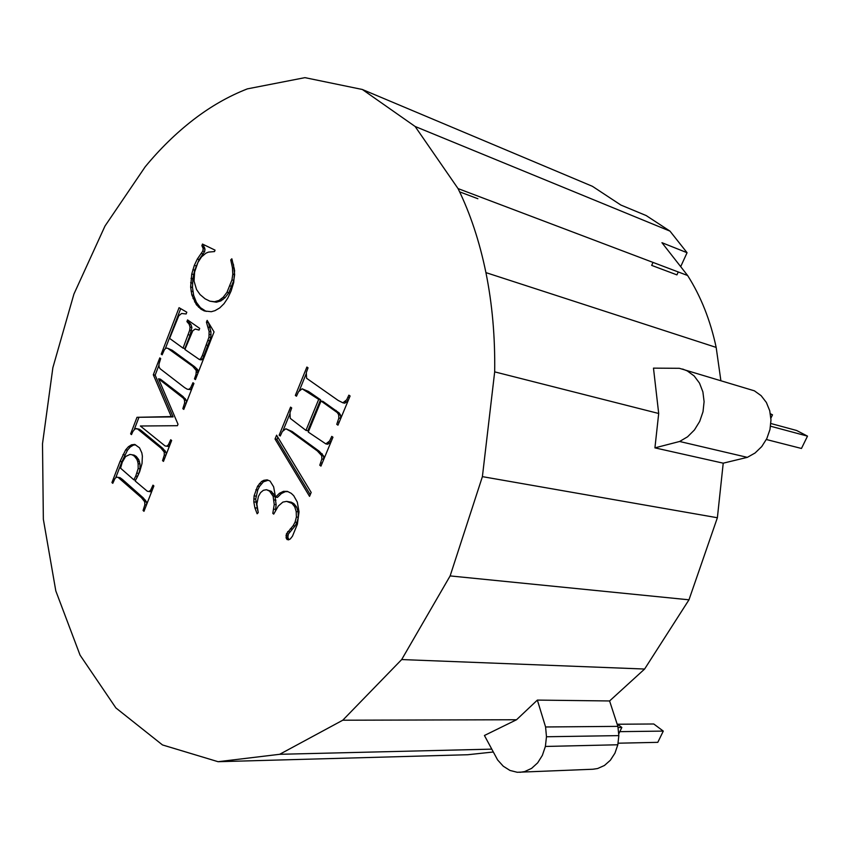 <?xml version="1.0" encoding="UTF-8"?>
<svg xmlns="http://www.w3.org/2000/svg" width="850" height="850" viewBox="0 0 850 850"><rect width="100%" height="100%" fill="white"/><g stroke="black" fill="none" stroke-linecap="round" stroke-linejoin="round"><path stroke-width="1.27" d="M618.003 727.515L621.839 727.472L618.673 734.049M617.047 723.817L621.839 727.472M459.627 191.856L477.881 198.73M653.013 262.416L651.674 265.391L676.929 274.879L678.258 271.968M362.344 89.484L415.129 126.48L458.044 188.583C470.231 213.403 479.517 241.411 485.924 272.616C492.256 303.907 495.178 336.983 494.679 371.864L482.396 476.638L450.128 575.918L401.678 659.558L342.763 720.216L279.661 754.301L218.089 761.706L162.488 744.94L115.887 707.933L80.059 655.138L55.813 590.92L43.35 519.265L42.5 443.774L52.87 367.678L73.918 294.079L104.996 226.036L145.201 166.791C160.044 148.803 176.067 133.153 193.269 119.839C210.492 106.547 228.523 96.22 247.382 88.868L304.927 77.647L362.344 89.484L592.429 186.32L620.883 205.052L646.181 215.56L669.981 231.126L687.066 252.705L661.948 242.696L687.629 275.517C700.889 296.374 710.398 320.344 716.168 347.406L720.779 379.939M415.129 126.48L669.981 231.126M270.066 481.068L273.626 486.795L275.527 497.123L279.48 493.266L283.464 491.353L287.428 491.385L291.252 493.34L293.728 495.709L297.298 502.095L299.041 511.859L297.373 524.216L292.485 536.169L290.275 538.985L288.447 539.888L286.322 538.581L286.408 533.864L293.154 525.704L295.078 522.144L296.395 517.023L296.214 511.583L294.695 506.738L291.975 503.391L286.567 501.383L282.859 502.095L278.332 506.026L273.711 514.112L272.818 513.389L274.231 504.443L273.126 496.241L269.524 491.109L266.454 489.706L263.362 490.301L260.567 492.618L258.4 496.421L256.859 504.124L258.241 512.592L257.136 513.772L254.873 507.801L253.81 501.861L254.097 495.869L257.561 486.243L261.513 481.536L263.808 480.314L267.166 479.846L270.066 481.068M290.243 418.349L305.957 430.408L318.697 399.383L302.122 388.79L298.531 391.712L296.469 396.206L295.343 395.42L306.882 367.051L308.029 367.816L306.308 372.587L306.584 378.271L338.194 400.456L342.89 402.804L346.683 399.829L348.872 395.165L350.094 395.983L337.96 425.17L336.759 424.331L338.853 418.051L338.683 414.757L337.312 412.601L321.034 400.998L308.252 432.066L325.848 443.891L329.587 441.012L331.766 436.379L332.956 437.219L320.96 466.098L319.781 465.226L321.874 458.979L321.714 455.664L317.316 450.914L290.222 431.152L285.823 428.761L282.306 431.566L280.256 436.007L279.151 435.2L290.572 407.129L291.699 407.926L289.978 412.696L290.243 418.349M309.549 496.368L275.039 439.025L276.601 435.179L311.174 492.437L309.549 496.368M169.617 338.396L183.048 348.139L189.699 330.214L190.039 327.112L189.125 324.147L186.926 321.598L187.563 319.929L199.697 328.397L199.038 330.076L195.266 329.046L192.812 330.724L184.896 349.478L199.367 359.507L200.674 358.817L202.332 355.576L208.983 337.152L209.1 331.415L206.444 322.203L207.156 320.376L214.051 331.925L195.426 379.61L194.469 378.888L195.989 374.489L196.286 370.547L192.663 366.254L167.663 348.256L165.973 348.118L164.422 349.701L162.137 354.822L161.234 354.152L179.063 307.7L186.809 312.216L186.129 313.969L181.613 313.48L178.776 315.786L169.617 338.396M125.641 449.884L128.424 446.739L131.537 444.805L134.736 444.422L139.517 447.812L141.844 452.922L142.375 456.152L142.035 463.484L139.676 471.729L135.182 481.004L147.337 491.257L149.048 491.523L150.663 490.142L152.979 485.159L153.882 485.956L143.979 511.307L143.076 510.499L144.861 504.772L144.67 501.723L141.44 497.686L118.139 477.402L116.524 477.126L114.973 478.518L112.784 483.321L111.934 482.556L120.052 461.412L125.641 449.884L127.5 450.171L130.273 447.026L133.397 445.092L135.575 444.837M219.034 300.433L223.252 297.203L227.003 292.272L231.965 279.873L232.794 274.072L232.433 267.686L230.743 259.909L231.837 258.793L234.6 270.512L233.718 282.455L231.115 290.944L227.8 298.063L223.996 303.726L219.725 307.923L214.976 310.664L211.321 311.706L204.351 310.962L201.025 309.198L196.393 304.736L191.824 294.908L190.644 286.992L191.76 273.998L194.31 265.391L197.317 259.059L202.831 251.016L203.171 248.572L201.886 245.671L202.491 244.067L215.05 250.134L214.498 251.568L208.505 252.099L205.923 253.183L201.514 256.891L197.933 262.427L194.629 271.968L194.044 281.053L196.541 289.542L200.058 294.567L205.105 298.828L209.865 301.166L214.54 301.729L219.034 300.433L220.873 300.911L225.091 297.67L228.841 292.751L233.803 280.373L234.632 274.571L233.399 264.223M132.791 431.619L131.495 434.616L130.624 433.882L136.988 417.308L171.222 416.574L153.308 374.786L159.789 357.892L160.692 358.572L158.961 364.161L159.088 367.03L160.097 368.73L184.503 387.547L187.223 389.204L188.987 389.321L190.644 387.781L192.961 382.734L193.928 383.456L183.781 409.402L182.835 408.669L184.641 402.942L184.482 400.01L183.43 398.236L158.546 378.803L178.001 424.224L177.416 425.701L140.367 426.009L165.091 445.963L166.802 446.186L168.417 444.72L170.712 439.737L171.647 440.491L163.476 461.401L162.552 460.626L164.326 454.994L164.188 452.041L160.937 448.067L137.456 428.91L134.991 428.857L132.791 431.619M188.232 334.73L190.071 335.155L191.887 327.537L190.963 324.583L188.764 322.033L189.146 321.034M189.699 330.214L191.537 330.639M218.089 761.706L467.712 754.736L493.329 751.995M458.044 188.583L687.629 275.517M770.482 414.269L772.501 414.832L770.907 418.136M770.398 413.748L772.501 414.832M680.691 266.656L687.066 252.705M519.871 772.331L524.631 771.588L531.601 768.379L537.668 762.843L542.364 755.363L545.381 746.459L546.476 736.759L545.583 726.973L537.359 700.092L516.534 719.748L484.426 735.494L497.601 759.921L503.264 766.211L509.957 770.44L517.246 772.278L592.896 769.239L597.593 768.538L604.435 765.489L610.353 760.251L614.933 753.185L617.822 744.77L618.832 735.611L617.886 726.367L609.588 700.963L644.608 669.035L688.978 599.813L717.379 517.746L723.222 463.176L747.331 457.353L755.066 453.007L761.717 446.601L766.817 438.579L769.983 429.494L770.982 419.996L769.739 410.763L766.371 402.464L761.122 395.664L754.375 390.819L679.384 368.305L653.48 368.135L658.697 413.493L494.679 371.864M545.381 746.459L617.822 744.77M546.476 736.759L618.832 735.611M545.583 726.973L617.886 726.367M723.222 463.176L654.925 447.865L679.617 441.479L747.331 457.353M679.617 441.479L687.565 436.804L694.429 429.962L699.709 421.398L703.014 411.74L704.097 401.668L702.897 391.892L699.508 383.127L694.174 375.976L687.299 370.929L682.656 369.049M537.359 700.092L609.588 700.963M716.168 347.406L485.924 272.616M717.379 517.746L482.396 476.638M688.978 599.813L450.128 575.918M644.608 669.035L401.678 659.558M491.789 749.137L279.661 754.301M516.534 719.748L342.763 720.216M654.925 447.865L658.697 413.493M227.003 292.272L228.841 292.751M230.095 285.908L231.933 286.397M183.048 348.139L184.896 348.543L190.071 335.155M305.957 430.408L307.849 430.759L320.588 399.776L308.476 391.446L302.122 388.79M318.697 399.383L320.588 399.776M231.965 279.873L233.803 280.373M186.926 321.598L188.764 322.033M232.794 274.072L234.632 274.571M232.433 267.686L234.271 268.196M306.595 391.053L308.476 391.446M199.07 330.013L195.266 329.046M275.527 497.123L277.429 497.388L281.382 493.542L285.377 491.629L287.938 491.651M230.743 259.909L232.284 260.344M187.223 389.204L190.846 389.683L191.856 388.748M188.987 389.321L190.846 389.683M190.644 387.781L192.121 388.078M192.132 384.859L193.279 385.092M199.367 359.507L201.227 359.901L202.534 359.221L210.832 337.578L210.949 331.84L208.377 322.416M182.835 408.669L183.993 408.882M183.674 406.513L184.833 406.736M128.424 446.739L130.273 447.026M131.537 444.805L133.397 445.092M184.641 402.942L186.203 403.229M200.674 358.817L202.534 359.221M186.469 402.549L186.341 400.361L183.005 396.514L160.384 379.164L158.546 378.803M184.482 400.01L186.341 400.361M183.43 398.236L185.289 398.597M202.332 355.576L204.181 355.98M181.146 396.164L183.005 396.514M190.039 327.112L191.887 327.537M206.423 345.089L208.271 345.504M208.091 340.467L209.939 340.892M208.983 337.152L210.832 337.578M136.988 417.308L173.081 416.904L155.157 375.147L159.003 365.128M171.222 416.574L173.081 416.904M209.259 334.379L211.108 334.804M209.1 331.415L210.949 331.84M208.176 327.123L210.024 327.558M206.444 322.203L208.292 322.639M165.091 445.963L168.661 446.484L169.649 445.602M275.039 439.025L276.93 439.354L277.812 437.187M130.624 433.882L131.729 434.063M134.268 429.516L138.837 417.626M221.181 299.062L223.019 299.529M223.252 297.203L225.091 297.67M295.343 395.42L296.671 395.696M194.469 378.888L195.617 379.121M166.802 446.186L168.661 446.484M195.319 376.72L196.467 376.954M299.264 390.809L306.117 373.968M279.48 493.266L281.382 493.542M283.464 491.353L285.377 491.629M195.989 374.489L197.317 374.765M149.048 491.523L150.917 491.767L151.959 490.886M150.663 490.142L152.171 490.344M152.086 487.433L153.244 487.592M168.417 444.72L169.894 444.964M169.883 441.862L171.031 442.053M198.178 372.555L197.699 369.654L194.512 366.637L172.199 350.264L167.663 348.256M196.329 372.151L198.178 372.534M196.286 370.547L198.135 370.94M342.89 402.804L344.781 403.197L348.075 400.817M345.153 401.699L347.034 402.092M206.178 311.408L200.387 307.636L196.382 302.313L193.662 295.375L192.472 287.47L192.844 278.821L194.682 270.173L199.144 259.569L204.659 251.536L204.999 249.082L203.702 246.192L204.202 244.896M201.025 309.198L202.863 309.644M346.683 399.829L348.351 400.18M189.125 324.147L190.963 324.583M347.862 397.587L349.297 397.896M198.549 307.179L200.387 307.636M195.851 369.261L197.699 369.654M143.076 510.499L144.234 510.648M143.947 508.289L145.106 508.428M336.759 424.331L338.194 424.607M196.393 304.736L198.231 305.192M194.544 301.856L196.382 302.313M193.003 298.541L194.841 299.009M191.824 294.908L193.662 295.375M192.663 366.254L194.512 366.637M170.351 349.86L172.199 350.264M337.758 421.929L339.192 422.206M340.701 418.572L340.574 415.14L339.192 412.983L322.915 401.381L321.034 400.998M338.853 418.051L340.744 418.423M162.552 460.626L163.71 460.806M153.308 374.786L155.157 375.147M338.683 414.757L340.574 415.14M191.038 291.061L192.865 291.529M163.381 458.511L164.539 458.692M337.312 412.601L339.192 412.983M144.861 504.772L146.455 504.974M164.326 454.994L165.888 455.239M146.689 504.369L146.54 501.957L143.321 497.93L122.517 479.506L119.999 477.658L116.524 477.126M144.67 501.723L146.54 501.957M143.65 499.949L145.531 500.183M141.44 497.686L143.321 497.93M120.657 479.251L122.517 479.506M118.139 477.402L119.999 477.658M190.644 286.992L192.472 287.47M166.154 454.538L166.048 452.338L162.796 448.364L141.238 430.536L139.304 429.218L135.957 428.527M164.188 452.041L166.048 452.338M190.644 282.71L192.472 283.188M334.22 410.072L336.111 410.454M163.157 450.234L165.028 450.521M287.034 539.548L288.756 539.739M191.016 278.343L192.844 278.821M191.76 273.998L193.587 274.486M325.848 443.891L327.749 444.231L331.001 441.926M160.937 448.067L162.796 448.364M192.854 269.684L194.682 270.173M139.379 430.217L141.238 430.536M137.456 428.91L139.304 429.218M161.234 354.152L162.308 354.376M288.883 539.676L287.863 537.359L288.32 534.087L295.067 525.938L296.99 522.378L298.308 517.267L298.127 511.838L296.597 506.993L293.877 503.646L291.316 502.201L286.567 501.383M286.322 538.581L288.235 538.794M328.1 442.797L329.991 443.137M329.587 441.012L331.256 441.309M285.951 537.136L287.863 537.359M330.746 438.812L332.18 439.078M194.31 265.391L196.137 265.891M285.961 535.479L287.874 535.702M197.317 259.059L199.144 259.569M202.831 251.016L204.659 251.536M319.781 465.226L321.226 465.46M203.171 248.572L204.999 249.082M286.408 533.864L288.32 534.087M320.769 462.846L322.214 463.091M287.672 531.601L289.584 531.834M323.723 459.446L323.616 455.993L319.217 451.244L292.113 431.492L285.823 428.761M321.874 458.979L323.765 459.297M290.328 528.796L292.241 529.019M321.714 455.664L323.616 455.993M320.354 453.507L322.246 453.836M202.725 247.031L204.553 247.552M317.316 450.914L319.217 451.244M111.934 482.556L113.029 482.704M201.886 245.671L203.702 246.192M165.261 348.851L180.699 308.656M293.154 525.704L295.067 525.938M115.685 477.881L121.911 461.678L127.5 450.171M120.052 461.412L121.911 461.678M295.078 522.144L296.99 522.378M296.395 517.023L298.308 517.267M290.222 431.152L292.113 431.492M296.214 511.583L298.127 511.838M310.261 494.658L276.93 439.354M294.695 506.738L296.597 506.993M122.942 454.644L124.801 454.92M279.151 435.2L280.489 435.434M134.109 455.132L129.954 454.431L125.609 456.524L122.262 462.198L120.562 468.18L133.822 479.814L135.756 476.064L137.615 476.329L138.911 473.408L140.048 468.807L139.984 463.983L138.731 459.648L136.276 456.471L134.109 455.132L129.954 454.431M136.308 478.879L137.615 476.329M135.756 476.064L138.189 468.531L138.125 463.707L139.984 463.983M138.189 468.531L140.048 468.807M138.125 463.707L137.647 461.391L139.506 461.667M137.647 461.391L136.871 459.372L138.731 459.648M136.871 459.372L134.417 456.184L136.276 456.471M133.822 479.814L135.681 480.069M134.417 456.184L132.26 454.856M137.041 473.142L138.911 473.408M291.975 503.391L293.877 503.646M289.404 501.936L291.316 502.201M283.029 430.663L289.786 414.067M209.865 301.166L216.378 302.196L220.873 300.911M214.54 301.729L216.378 302.196M272.818 513.389L273.955 513.538M275.496 510.287L276.133 504.698L275.028 496.506L271.426 491.385L266.454 489.706M273.796 509.139L275.708 509.394M274.231 504.443L276.133 504.698M274.029 499.928L275.931 500.193M273.126 496.241L275.028 496.506M271.596 493.319L273.498 493.584M269.524 491.109L271.426 491.385M257.773 510.691L255.669 499.141L257.784 489.983L259.452 486.519L263.415 481.822L268.143 480.261M254.873 507.801L256.774 508.045M253.81 501.861L255.712 502.116M253.768 498.886L255.669 499.141M254.097 495.869L255.999 496.134M255.893 489.717L257.784 489.983M257.561 486.243L259.452 486.519M259.431 483.512L261.332 483.799M261.513 481.536L263.415 481.822M263.808 480.314L265.699 480.601M766.349 439.514L801.465 448.471L807.5 436.135L796.641 430.493L770.865 423.513M807.5 436.135L770.578 426.222M619.831 731.648L663.287 731.096L657.794 742.337L617.992 743.208M663.287 731.096L653.767 723.987L617.589 724.232M201.216 253.396L203.044 253.906"/></g></svg>
